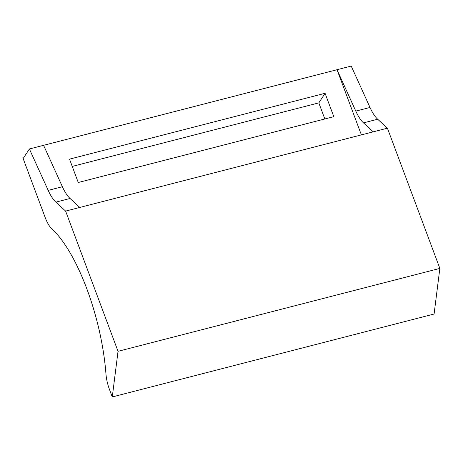 <?xml version="1.0" encoding="UTF-8"?>
<svg xmlns="http://www.w3.org/2000/svg" width="463" height="463" viewBox="0 0 463 463"><rect width="100%" height="100%" fill="white"/><g stroke="black" fill="none" stroke-linecap="round" stroke-linejoin="round"><path stroke-width="0.69" d="M112.278 396.941L118.036 351.324L65.613 211.099L55.867 202.14A31.183 10.614 75.6 0 1 48.193 190.38L29.4 148.976L23.15 158.566L45.224 217.598A20.789 7.078 -104.4 0 0 51.624 228.566A114.344 38.921 75.6 0 1 105.952 373.873A20.789 7.078 -104.4 0 0 109.424 389.319L112.278 396.941L434.086 314.024L439.85 268.407L387.421 128.182L377.681 119.228A31.183 10.614 75.6 0 1 370.006 107.462L351.209 66.059L337.012 69.716L355.804 111.12A31.183 10.614 -104.4 0 0 363.484 122.886L373.224 131.839L387.421 128.182M65.613 211.099L79.81 207.441L70.069 198.482A31.183 10.614 75.6 0 1 62.389 186.722L43.597 145.313L29.4 148.976M361.383 134.889L337.012 69.716L43.597 145.313M72.24 166.414L318.822 102.879L324.841 118.974M118.036 351.324L439.85 268.407M79.81 207.441L373.224 131.839M333.811 116.659L325.072 93.289L69.519 159.133L78.259 182.503L333.811 116.659M325.072 93.289L318.822 102.879M55.867 202.14L70.069 198.482M48.193 190.38L62.389 186.722M363.484 122.886L377.681 119.228M355.804 111.12L370.006 107.462"/></g></svg>

